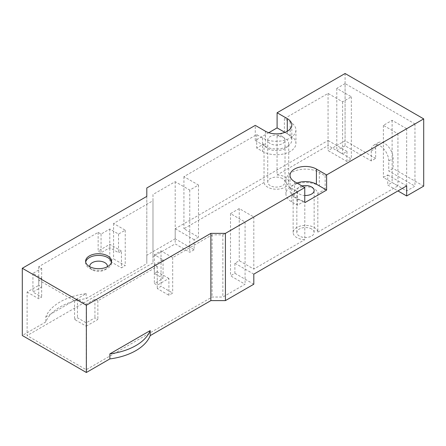 <?xml version="1.0" encoding="UTF-8"?>
<svg xmlns="http://www.w3.org/2000/svg" width="446" height="446" viewBox="0 0 446 446"><rect width="100%" height="100%" fill="white"/><g stroke="black" fill="none" stroke-linecap="round" stroke-linejoin="round"><path stroke-width="0.33" stroke-dasharray="2.23 1.67" d="M85.693 262.053A12.973 7.487 0 0 0 85.615 262.889A12.973 7.487 0 0 0 89.412 268.185L89.412 268.185A12.973 7.487 0 0 0 107.754 268.185A12.973 7.487 0 0 0 111.556 262.889A12.973 7.487 0 0 0 111.472 262.053M89.763 266.702A8.853 5.112 0 0 0 92.322 269.869L89.412 268.185L92.322 269.869A8.853 5.112 0 0 0 104.843 269.869A8.853 5.112 0 0 0 107.402 266.702M345.087 83.592L336.791 88.386L351.348 96.788L342.612 101.833L328.055 93.426L284.381 118.642L290.201 122.003A19.557 11.289 0 0 1 295.932 129.987A19.557 11.289 0 0 1 283.857 140.423A19.557 11.289 0 0 1 262.543 137.97L256.718 134.608L183.93 176.638L198.487 185.04L189.751 190.085L175.194 181.678L152.984 194.501L152.984 200.722L113.579 223.474L125.226 230.197L118.53 234.061L109.794 229.021L101.058 234.061L98.148 232.383L38.752 266.675L41.662 268.353L32.926 273.398L41.662 278.443L38.752 280.121L74.566 300.799L77.476 299.115L86.212 304.161L94.942 299.115L97.858 300.799L157.254 266.507L154.338 264.824L163.074 259.784L154.338 254.738L161.039 250.875L172.686 257.598L212.09 234.847L222.861 234.847L245.071 222.024L230.515 213.617L239.251 208.572L253.807 216.979L297.482 191.763L291.662 188.402A19.557 11.289 0 0 1 285.931 180.418A19.557 11.289 0 0 1 298.006 169.987A19.557 11.289 0 0 1 319.319 172.435L325.145 175.796L397.932 133.772L383.376 125.365L392.106 120.32L406.668 128.727L414.964 123.938L345.087 83.592L345.087 145.792L371.289 160.917L375.66 158.397L375.66 148.312A12.354 7.13 60 0 1 378.219 142.659A12.354 7.13 60 0 1 384.396 143.266A12.354 7.13 60 0 1 393.127 158.397L393.127 168.482L388.761 171.008L414.964 186.133L406.668 190.927L392.106 182.52L387.741 185.04L397.932 190.927M371.289 160.917L371.289 150.832A12.354 7.13 60 0 1 373.848 145.179A12.354 7.13 60 0 1 380.025 145.792A12.354 7.13 60 0 1 388.761 160.917L388.761 171.008M301.975 185.943A8.647 4.99 0 0 0 296.841 190.503A8.647 4.99 0 0 0 299.377 194.032A8.647 4.99 0 0 0 304.769 195.476M311.603 228.999A8.647 4.99 -0 0 0 302.182 227.917A8.647 4.99 -0 0 0 296.841 232.528A8.647 4.99 -0 0 0 299.377 236.057A8.647 4.99 -0 0 0 308.799 237.144A8.647 4.99 -0 0 0 314.135 232.528A8.647 4.99 -0 0 0 311.603 228.999M282.485 136.543A8.647 4.99 0 0 0 273.063 135.461A8.647 4.99 0 0 0 267.728 140.072A8.647 4.99 0 0 0 270.259 143.606A8.647 4.99 0 0 0 279.681 144.688A8.647 4.99 0 0 0 285.022 140.072A8.647 4.99 0 0 0 282.485 136.543M282.485 178.567A8.647 4.99 -0 0 0 273.063 177.486A8.647 4.99 -0 0 0 267.728 182.102A8.647 4.99 -0 0 0 270.259 185.631A8.647 4.99 -0 0 0 279.681 186.712A8.647 4.99 -0 0 0 285.022 182.102A8.647 4.99 -0 0 0 282.485 178.567M296.969 183.05A15.443 8.914 0 0 0 290.039 190.487A15.443 8.914 0 0 0 294.561 196.792A15.443 8.914 0 0 0 294.577 196.803L304.769 202.685M317.825 193.469L317.825 232.132A12.354 7.13 -0 0 0 314.224 227.488A12.354 7.13 -0 0 0 300.76 225.938A12.354 7.13 -0 0 0 293.139 232.528A12.354 7.13 -0 0 0 296.757 237.573A12.354 7.13 -0 0 0 304.802 239.653L304.802 200.984A12.354 7.13 180 0 1 296.757 198.91A12.354 7.13 180 0 1 293.139 193.865A12.354 7.13 180 0 1 300.76 187.275A12.354 7.13 180 0 1 314.224 188.825A12.354 7.13 180 0 1 317.825 193.469L325.145 189.243L319.319 185.882A19.557 11.289 0 0 0 298.006 183.434A19.557 11.289 0 0 0 285.931 193.865A19.557 11.289 0 0 0 291.662 201.848L297.482 205.21L304.802 200.984M264.038 143.835L264.038 182.498A12.354 7.13 -0 0 0 267.639 187.142A12.354 7.13 -0 0 0 281.103 188.686A12.354 7.13 -0 0 0 288.724 182.102A12.354 7.13 -0 0 0 285.106 177.056A12.354 7.13 -0 0 0 277.061 174.977L277.061 136.314A12.354 7.13 180 0 1 285.106 138.394A12.354 7.13 180 0 1 288.724 143.434A12.354 7.13 180 0 1 281.103 150.023A12.354 7.13 180 0 1 267.639 148.479A12.354 7.13 180 0 1 264.038 143.835L256.718 148.061L262.543 151.423A19.557 11.289 0 0 0 283.857 153.87A19.557 11.289 0 0 0 295.932 143.434A19.557 11.289 0 0 0 290.201 135.45L284.381 132.088L277.061 136.314M345.087 145.792L336.791 150.581L351.348 158.988L346.977 161.508L328.055 150.581L328.055 140.496L175.194 228.748L175.194 238.833L146.806 255.224L146.806 263.631L86.145 298.653A53.531 30.902 0 0 0 45.804 321.945L22.3 335.509M375.66 158.397L345.087 140.746L328.055 150.581M121.44 251.042L109.794 244.319L98.148 251.042L101.058 252.72L109.794 247.681L118.53 252.72L121.44 251.042L121.44 267.851L125.226 265.665L113.579 258.942L109.794 261.127L121.44 267.851M98.148 232.383L98.148 251.042M38.752 266.675L38.752 285.334L27.106 292.058L27.106 335.598L86.212 369.717L212.09 297.042L222.861 297.042L245.071 284.219L230.515 275.818L234.886 273.292L234.886 263.207L239.251 260.687L253.807 269.089L304.802 239.653M152.984 200.722L152.984 262.917L27.106 335.598M113.579 223.474L113.579 258.942M109.794 244.319L109.794 261.127M27.106 292.058L38.752 298.781L41.662 297.103L32.926 292.058L41.662 287.012L38.752 285.334M38.752 280.121L38.752 298.781M74.566 300.799L74.566 319.459L86.212 326.182L86.212 369.717M86.212 326.182L97.858 319.459L94.942 317.775L86.212 322.82L77.476 317.775L74.566 319.459M97.858 300.799L97.858 319.459M157.254 266.507L157.254 285.167L168.9 278.443L168.9 295.252L172.686 293.067L161.039 286.343L157.254 288.529L168.9 295.252M172.686 257.598L172.686 293.067M212.09 234.847L212.09 297.042M168.9 278.443L157.254 271.72L157.254 288.529M345.087 73.506L345.087 140.746M146.806 187.983L146.806 255.224M268.76 132.702L255.263 140.496L255.263 125.365M253.807 216.979L253.807 269.089M297.482 191.763L297.482 205.21M317.825 232.132L397.932 185.882L383.376 177.475L387.741 174.955L387.741 185.04M325.145 175.796L325.145 189.243M397.932 133.772L397.932 185.882M328.055 93.426L328.055 145.535L277.061 174.977M284.381 118.642L284.381 132.088M264.038 182.498L183.93 228.748L198.487 237.149L194.121 239.675L194.121 249.76L175.194 238.833M256.718 134.608L256.718 148.061M183.93 176.638L183.93 228.748M253.807 284.219L234.886 273.292M194.121 249.76L189.751 252.28L175.194 243.878L152.984 256.701L152.984 262.917M423.7 186.133L393.127 168.482M45.804 316.9L86.145 293.607A53.531 30.902 0 0 0 45.804 316.9L45.804 321.945M146.806 196.385L146.806 263.631M86.145 293.607L86.145 298.653M383.376 125.365L383.376 177.475M392.106 120.32L392.106 182.52M406.668 128.727L406.668 190.927M414.964 123.938L414.964 186.133M336.791 88.386L336.791 150.581M351.348 96.788L351.348 158.988M346.977 161.508L346.977 151.423L342.612 153.942L328.055 145.535M342.612 101.833L342.612 153.942M198.487 185.04L198.487 237.149M189.751 190.085L189.751 252.28M175.194 181.678L175.194 243.878M152.984 194.501L152.984 256.701M222.861 234.847L222.861 297.042M245.071 222.024L245.071 284.219M230.515 213.617L230.515 275.818M239.251 208.572L239.251 260.687M253.807 274.134L234.886 263.207M406.668 185.882L387.741 174.955M346.977 151.423L328.055 140.496M194.121 239.675L175.194 228.748M255.263 140.496L265.454 146.377A15.443 8.914 0 0 0 282.285 148.312A15.443 8.914 0 0 0 291.812 140.072A15.443 8.914 0 0 0 287.291 133.772L284.888 132.384M118.53 234.061L118.53 252.72M125.226 230.197L125.226 265.665M161.039 250.875L161.039 286.343M157.254 271.72L154.338 273.398L163.074 278.443L154.338 283.483L157.254 285.167M154.338 254.738L154.338 273.398M163.074 259.784L163.074 278.443M154.338 264.824L154.338 283.483M94.942 299.115L94.942 317.775M86.212 304.161L86.212 322.82M77.476 299.115L77.476 317.775M41.662 278.443L41.662 297.103M32.926 273.398L32.926 292.058M41.662 268.353L41.662 287.012M101.058 234.061L101.058 252.72M109.794 229.021L109.794 247.681M388.761 160.917L393.127 158.397M319.319 172.435L319.319 185.882M291.662 188.402L291.662 201.848M262.543 137.97L262.543 151.423M290.201 122.003L290.201 135.45M294.577 181.673L294.577 196.803M265.454 131.247L265.454 146.377M287.291 131.247L287.291 133.772M371.289 150.832L375.66 148.312M85.615 262.889L85.615 261.211M296.841 232.528L296.841 190.503M267.728 182.102L267.728 140.072M290.039 175.362L290.039 190.487M293.139 232.528L293.139 193.865M288.724 182.102L288.724 143.434M285.931 180.418L285.931 193.865M295.932 129.987L295.932 143.434M291.812 124.947L291.812 140.072M285.022 182.102L285.022 140.072M314.135 232.528L314.135 190.503M373.848 145.179L378.219 142.659M104.843 269.869L107.754 268.185M111.556 262.889L111.556 261.211"/><path stroke-width="0.67" d="M107.754 255.915A12.973 7.487 0 0 0 93.621 254.292A12.973 7.487 0 0 0 85.615 261.211A12.973 7.487 0 0 0 89.412 266.507A12.973 7.487 0 0 0 103.55 268.13A12.973 7.487 0 0 0 111.556 261.211A12.973 7.487 0 0 0 107.754 255.915M111.472 262.053A12.973 7.487 0 0 0 107.754 257.598A12.973 7.487 0 0 0 94.301 255.826A12.973 7.487 0 0 0 85.693 262.053M107.402 266.702A8.853 5.112 0 0 0 104.843 262.638A8.853 5.112 0 0 0 94.842 261.624A8.853 5.112 0 0 0 89.763 266.702M304.769 195.476A8.647 4.99 0 0 0 314.135 190.503A8.647 4.99 0 0 0 311.603 186.974A8.647 4.99 0 0 0 301.975 185.943M326.606 174.949L423.7 118.892L345.087 73.506L277.1 112.76L287.291 118.642A15.443 8.914 0 0 1 291.812 124.947A15.443 8.914 0 0 1 282.285 133.181A15.443 8.914 0 0 1 265.454 131.247L255.263 125.365L146.806 187.983L146.806 196.385L22.3 268.269L86.357 305.254L210.863 233.37L225.42 233.37L304.769 187.56L294.577 181.673A15.443 8.914 0 0 1 294.561 181.661A15.443 8.914 0 0 1 290.039 175.362A15.443 8.914 0 0 1 299.573 167.122A15.443 8.914 0 0 1 316.398 169.056A15.443 8.914 0 0 0 316.398 169.056L326.606 174.949L326.606 190.08L316.415 184.198A15.443 8.914 0 0 0 316.398 184.187A15.443 8.914 0 0 0 296.969 183.05M277.1 112.76L277.1 127.885L268.76 132.702M304.769 187.56L304.769 202.685L326.606 190.08M225.42 233.37L225.42 300.61L253.807 284.219L253.807 274.134L406.668 185.882L406.668 195.967L423.7 186.133L423.7 118.892M22.3 268.269L22.3 335.509L86.357 372.494L109.855 358.924A53.531 30.902 0 0 0 150.202 335.632L210.863 300.61L225.42 300.61M406.668 195.967L397.932 190.927M150.202 330.592L109.855 353.884A53.531 30.902 0 0 0 150.202 330.592L150.202 335.632M210.863 233.37L210.863 300.61M86.357 305.254L86.357 372.494M109.855 353.884L109.855 358.924M284.888 132.384L277.1 127.885M316.415 169.067L316.415 184.198M287.291 118.642L287.291 131.247"/></g></svg>
